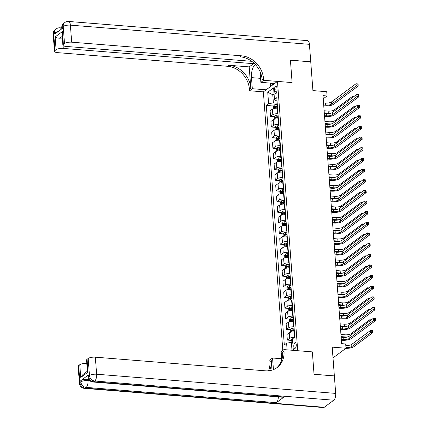 <?xml version="1.0" encoding="UTF-8"?>
<svg xmlns="http://www.w3.org/2000/svg" width="429" height="429" viewBox="0 0 429 429"><rect width="100%" height="100%" fill="white"/><g stroke="black" fill="none" stroke-linecap="round" stroke-linejoin="round"><path stroke-width="0.64" d="M296.251 344.605A2.88 1.217 -85.4 0 0 295.265 342.637A2.88 1.217 -85.4 0 0 293.811 346.412A2.88 1.217 -85.4 0 0 294.803 348.38A2.88 1.217 -85.4 0 0 296.251 344.605M333.011 357.888L346.021 348.241L332.202 347.131L334.363 375.89L314.033 374.26L312.355 351.887L297.715 350.713L277.466 81.403L263.368 91.86L282.808 350.413M309.432 44.326L70.383 25.139A5.4 2.284 -85.4 0 0 68.527 21.45L307.577 40.637A5.4 2.284 94.6 0 1 309.432 44.326L310.746 61.797L290.417 60.162L292.106 82.577L290.422 60.205L310.752 61.84L312.913 90.599L326.732 91.709L327.054 95.973L322.989 95.646L341.64 343.65L345.704 343.978L346.021 348.241M274.555 89.768L274.699 91.645A2.788 1.18 -85.4 0 0 275.654 93.549A2.788 1.18 -85.4 0 0 277.059 89.892L276.919 88.02A2.788 1.18 -85.4 0 0 275.96 86.111A2.788 1.18 -85.4 0 0 274.555 89.768L277.064 89.972M274.056 93.806L272.774 94.755L273.38 102.853L268.608 103.721L266.302 105.432L284.309 344.911L286.615 343.205L291.388 342.337L291.983 350.257M268.608 103.721L267.739 92.214L273.611 87.865L274.474 99.367L276.201 100.761L277.016 100.826M293.339 350.364L292.481 338.851L294.787 337.14L276.78 97.662L274.474 99.367M287.114 349.866L286.615 343.205M274.705 83.451L260.88 82.341L263.647 80.293L292.106 82.577L277.466 81.403M323.225 98.809L327.054 95.973M274.136 94.863L272.774 94.755L267.739 92.214M292.213 350.273L293.28 349.479M277.193 103.158L273.38 102.853M277.579 108.269L277.182 108.242A3.604 1.131 175.7 0 0 272.404 109.111L270.098 110.816L270.517 116.356L274.49 116.677M277.992 113.808L277.601 113.782A3.604 1.131 175.7 0 0 272.823 114.65L270.517 116.356M278.378 118.924L277.981 118.892A3.604 1.131 175.7 0 0 273.209 119.761L270.903 121.471L271.316 127.011L275.295 127.333M278.796 124.464L278.4 124.431A3.604 1.131 175.7 0 0 273.622 125.3L271.316 127.011M279.177 129.579L278.786 129.547A3.604 1.131 175.7 0 0 274.008 130.416L271.702 132.127L272.12 137.666L276.094 137.982M279.595 135.119L279.199 135.087A3.604 1.131 175.7 0 0 274.426 135.955L272.12 137.666M279.981 140.229L279.585 140.197A3.604 1.131 175.7 0 0 274.807 141.066L272.501 142.777L272.919 148.316L276.893 148.638M280.394 145.769L280.003 145.737A3.604 1.131 175.7 0 0 275.225 146.605L272.919 148.316M280.781 150.885L280.384 150.852A3.604 1.131 175.7 0 0 275.611 151.721L273.305 153.432L273.718 158.971L277.697 159.288M281.199 156.424L280.802 156.392A3.604 1.131 175.7 0 0 276.024 157.261L273.718 158.971M281.58 161.535L281.188 161.508A3.604 1.131 175.7 0 0 276.41 162.377L274.104 164.082L274.522 169.621L278.496 169.943M281.998 167.074L281.601 167.047A3.604 1.131 175.7 0 0 276.828 167.916L274.522 169.621M282.384 172.19L281.987 172.158A3.604 1.131 175.7 0 0 277.209 173.026L274.909 174.737L275.321 180.277L279.295 180.598M282.802 177.729L282.405 177.697A3.604 1.131 175.7 0 0 277.627 178.566L275.321 180.277M283.183 182.845L282.791 182.813A3.604 1.131 175.7 0 0 278.013 183.682L275.708 185.392L276.126 190.932L280.099 191.248M283.601 188.385L283.204 188.352A3.604 1.131 175.7 0 0 278.426 189.221L276.126 190.932M283.987 193.495L283.59 193.463A3.604 1.131 175.7 0 0 278.812 194.332L276.507 196.042L276.925 201.582L280.898 201.903M284.4 199.035L284.009 199.002A3.604 1.131 175.7 0 0 279.231 199.871L276.925 201.582M284.786 204.15L284.389 204.118A3.604 1.131 175.7 0 0 279.617 204.987L277.311 206.698L277.724 212.237L281.703 212.553M285.205 209.69L284.808 209.658A3.604 1.131 175.7 0 0 280.03 210.526L277.724 212.237M285.585 214.8L285.194 214.773A3.604 1.131 175.7 0 0 280.416 215.642L278.11 217.347L278.528 222.887L282.502 223.209M286.004 220.34L285.607 220.313A3.604 1.131 175.7 0 0 280.834 221.182L278.528 222.887M286.39 225.456L285.993 225.423A3.604 1.131 175.7 0 0 281.215 226.292L278.909 228.003L279.327 233.542L283.301 233.864M286.803 230.995L286.411 230.963A3.604 1.131 175.7 0 0 281.633 231.832L279.327 233.542M287.189 236.111L286.792 236.079A3.604 1.131 175.7 0 0 282.019 236.947L279.713 238.658L280.126 244.198L284.105 244.514M287.607 241.65L287.21 241.618A3.604 1.131 175.7 0 0 282.432 242.487L280.126 244.198M287.988 246.761L287.596 246.729A3.604 1.131 175.7 0 0 282.818 247.597L280.512 249.308L280.931 254.847L284.904 255.169M288.406 252.3L288.009 252.268A3.604 1.131 175.7 0 0 283.237 253.137L280.931 254.847M288.792 257.416L288.395 257.384A3.604 1.131 175.7 0 0 283.617 258.253L281.311 259.963L281.73 265.503L285.703 265.819M289.21 262.956L288.814 262.923A3.604 1.131 175.7 0 0 284.036 263.792L281.73 265.503M289.591 268.066L289.2 268.039A3.604 1.131 175.7 0 0 284.422 268.908L282.116 270.613L282.534 276.153L286.508 276.474M290.009 273.605L289.613 273.579A3.604 1.131 175.7 0 0 284.835 274.447L282.534 276.153M290.395 278.721L289.999 278.689A3.604 1.131 175.7 0 0 285.221 279.558L282.915 281.268L283.333 286.808L287.307 287.13M290.808 284.261L290.417 284.229A3.604 1.131 175.7 0 0 285.639 285.097L283.333 286.808M291.194 289.377L290.798 289.344A3.604 1.131 175.7 0 0 286.025 290.213L283.719 291.924L284.132 297.463L288.106 297.78M291.613 294.916L291.216 294.884A3.604 1.131 175.7 0 0 286.438 295.753L284.132 297.463M291.993 300.027L291.602 299.994A3.604 1.131 175.7 0 0 286.824 300.863L284.518 302.574L284.936 308.113L288.91 308.435M292.412 305.566L292.015 305.534A3.604 1.131 175.7 0 0 287.242 306.403L284.936 308.113M292.798 310.682L292.401 310.65A3.604 1.131 175.7 0 0 287.623 311.518L285.317 313.229L285.735 318.768L289.709 319.085M293.211 316.221L292.819 316.189A3.604 1.131 175.7 0 0 288.041 317.058L285.735 318.768M293.597 321.332L293.2 321.305A3.604 1.131 175.7 0 0 288.427 322.174L286.122 323.879L286.534 329.418L290.513 329.74M294.015 326.871L293.618 326.844A3.604 1.131 175.7 0 0 288.84 327.713L286.534 329.418M294.396 331.987L294.004 331.955A3.604 1.131 175.7 0 0 289.226 332.824L286.921 334.534L287.339 340.074L291.312 340.395M292.75 342.444L291.388 342.337M266.302 105.432L273.691 106.022M294.321 337.489A3.604 1.131 175.7 0 0 289.645 338.363L287.339 340.074M323.697 105.025L325.632 105.18A4.499 1.416 175.7 0 0 331.606 104.097L356.161 85.88L356.006 83.752L358.038 83.918L358.199 86.047L333.639 104.258A6.751 2.124 -4.3 0 1 324.683 105.888L323.756 105.813M323.536 102.896L325.472 103.051A4.499 1.416 175.7 0 0 331.445 101.963L356.006 83.752L357.159 84.073L357.223 84.926L358.033 84.99L357.968 84.138L357.159 84.073M358.033 84.99L358.199 86.047L356.161 85.88L357.223 84.926M273.622 108.575L273.466 106.478L274.163 105.062A2.386 0.751 -4.3 0 1 275.965 104.526L277.284 104.376M277.407 105.995L276.083 106.145A2.386 0.751 175.7 0 0 274.673 106.478L274.748 107.497A2.386 0.751 -4.3 0 1 276.163 107.17L277.483 107.019M274.673 106.478L275.842 106.569A1.217 0.381 -4.3 0 1 276.249 106.499L277.434 106.365M324.126 110.773L328.142 111.095A4.499 1.416 175.7 0 0 334.116 110.006L352.96 96.032L354.445 96.155M324.286 112.902L328.303 113.224A4.499 1.416 175.7 0 0 331.236 113.122M353.046 97.195L352.96 96.032L354.113 96.402M324.496 115.68L326.437 115.835A4.499 1.416 175.7 0 0 332.405 114.747L356.966 96.536L356.805 94.407L358.837 94.568L358.998 96.697L334.438 114.913A6.751 2.124 -4.3 0 1 325.482 116.543L324.555 116.468M324.335 113.546L326.276 113.706A4.499 1.416 175.7 0 0 332.244 112.618L356.805 94.407L357.958 94.729L358.022 95.576L358.837 95.646L358.773 94.793L357.958 94.729M358.837 95.646L358.998 96.697L356.966 96.536L358.022 95.576M325.295 126.33L327.236 126.485A4.499 1.416 175.7 0 0 333.21 125.402L357.765 107.191L357.604 105.057L359.636 105.223L359.797 107.352L335.242 125.563A6.751 2.124 -4.3 0 1 326.281 127.193L325.354 127.118M325.134 124.201L327.075 124.356A4.499 1.416 175.7 0 0 333.049 123.268L357.604 105.057L358.757 105.378L358.821 106.231L359.636 106.295L359.572 105.443L358.757 105.378M359.636 106.295L359.797 107.352L357.765 107.191L358.821 106.231M326.099 136.985L328.035 137.141A4.499 1.416 175.7 0 0 334.009 136.052L358.569 117.841L358.408 115.712L360.44 115.873L360.601 118.007L336.041 136.218A6.751 2.124 -4.3 0 1 327.086 137.848L326.158 137.773M325.938 134.856L327.879 135.012A4.499 1.416 175.7 0 0 333.848 133.923L358.408 115.712L359.561 116.034L359.625 116.886L360.435 116.951L360.371 116.098L359.561 116.034M360.435 116.951L360.601 118.007L358.569 117.841L359.625 116.886M274.426 119.224L274.265 117.133L274.968 115.712A2.386 0.751 -4.3 0 1 276.764 115.181L278.083 115.031M278.207 116.65L276.887 116.801A2.386 0.751 175.7 0 0 275.472 117.128L275.552 118.152A2.386 0.751 -4.3 0 1 276.962 117.819L278.282 117.675M275.472 117.128L276.646 117.224A1.217 0.381 -4.3 0 1 277.048 117.155L278.233 117.02M324.93 121.423L328.946 121.745A4.499 1.416 175.7 0 0 334.915 120.662L353.759 106.687L355.25 106.805M325.085 123.557L329.107 123.879A4.499 1.416 175.7 0 0 332.041 123.777M353.845 107.845L353.759 106.687L354.917 107.052M275.225 129.88L275.069 127.783L275.767 126.367A2.386 0.751 -4.3 0 1 277.563 125.831L278.888 125.686M279.006 127.3L277.686 127.451A2.386 0.751 175.7 0 0 276.276 127.783L276.351 128.807A2.386 0.751 -4.3 0 1 277.761 128.475L279.086 128.325M276.276 127.783L277.445 127.874A1.217 0.381 -4.3 0 1 277.853 127.804L279.038 127.67M325.729 132.078L329.745 132.4A4.499 1.416 175.7 0 0 335.719 131.312L354.558 117.342L356.049 117.46M325.89 134.207L329.906 134.529A4.499 1.416 175.7 0 0 332.84 134.427M354.649 118.501L354.558 117.342L355.716 117.707M276.029 140.53L275.868 138.438L276.566 137.023A2.386 0.751 -4.3 0 1 278.367 136.486L279.687 136.336M279.81 137.956L278.485 138.106A2.386 0.751 175.7 0 0 277.075 138.433L277.15 139.457A2.386 0.751 -4.3 0 1 278.566 139.13L279.885 138.98M277.075 138.433L278.244 138.529A1.217 0.381 -4.3 0 1 278.652 138.46L279.837 138.326M326.528 142.728L330.55 143.055A4.499 1.416 175.7 0 0 336.518 141.967L355.362 127.992L356.848 128.115M326.689 144.863L330.705 145.184A4.499 1.416 175.7 0 0 333.639 145.082M355.448 129.15L355.362 127.992L356.515 128.357M326.898 147.64L328.839 147.796A4.499 1.416 175.7 0 0 334.808 146.707L359.368 128.496L359.207 126.367L361.239 126.528L361.4 128.657L336.84 146.868A6.751 2.124 -4.3 0 1 327.885 148.498L326.957 148.423M326.737 145.506L328.678 145.662A4.499 1.416 175.7 0 0 334.647 144.578L359.207 126.367L360.36 126.684L360.424 127.536L361.239 127.601L361.175 126.753L360.36 126.684M361.239 127.601L361.4 128.657L359.368 128.496L360.424 127.536M276.828 151.185L276.673 149.088L277.37 147.673A2.386 0.751 -4.3 0 1 279.166 147.142L280.491 146.991M280.609 148.611L279.29 148.761A2.386 0.751 175.7 0 0 277.874 149.088L277.954 150.112A2.386 0.751 -4.3 0 1 279.365 149.78L280.689 149.63M277.874 149.088L279.048 149.185A1.217 0.381 -4.3 0 1 279.456 149.11L280.636 148.981M327.332 153.384L331.349 153.705A4.499 1.416 175.7 0 0 337.317 152.622L356.161 138.647L357.652 138.765M327.493 155.512L331.51 155.84A4.499 1.416 175.7 0 0 334.443 155.732M356.247 139.806L356.161 138.647L357.319 139.012M273.085 84.652L269.943 83.07M53.18 34.304A5.4 5.4 0 0 1 55.352 29.558A5.4 4.59 53.4 0 0 53.689 33.505L54.971 50.552A5.4 1.695 175.7 0 0 54.462 51.346L53.18 34.304A5.4 1.695 -4.3 0 1 53.689 33.505L54.644 32.802L54.74 34.079L62.361 28.427L62.264 27.15L63.213 26.442A5.4 1.695 -4.3 0 1 70.383 25.139L71.664 42.181A5.4 1.695 175.7 0 0 64.495 43.49L63.213 26.442A5.4 4.59 -126.6 0 1 64.876 22.496A5.4 5.4 0 0 1 68.527 21.45M255.427 64.613A10.13 4.285 -85.4 0 0 251.474 77.622L252.311 88.701L249.544 90.75L249.431 89.216A22.506 19.128 53.4 0 0 227.499 66.275L57.561 52.638A5.4 1.695 175.7 0 1 54.462 51.346M260.88 82.341L260.081 71.686M263.647 80.293L263.529 78.759A22.506 19.128 53.4 0 0 241.602 55.824L71.664 42.181M253.448 62.677L253.523 63.685L63.261 48.413A5.4 1.695 175.7 0 0 56.097 49.716L55.132 36.937L62.414 31.537L62.023 33.902L62.865 45.12A5.4 1.695 175.7 0 0 65.964 46.407L251.769 61.32M249.201 66.892L250.804 88.197A22.506 19.128 53.4 0 0 228.871 65.262L249.201 66.892L253.523 63.685M62.414 31.537L63.374 44.321L64.495 43.49M63.374 44.321A5.4 1.695 175.7 0 0 62.865 45.12M266.13 89.811L252.311 88.701M263.368 91.86L249.544 90.75M54.971 50.552L56.097 49.716M62.21 36.39L59.744 38.219A5.4 1.695 -4.3 0 1 62.344 38.176M263.529 78.759L262.157 79.778A22.506 19.128 53.4 0 0 240.229 56.837L241.602 55.824M59.744 38.219C57.513 38.143 55.979 37.714 55.132 36.937M270.265 86.744L269.991 83.103M270.661 83.441L270.876 86.293M88.412 374.951L88.508 376.233A5.4 1.695 175.7 0 0 88.004 377.027L87.907 375.75A5.4 1.695 -4.3 0 1 88.412 374.951L80.791 380.603A5.4 1.695 -4.3 0 1 87.956 379.3L88.052 380.577L89.876 380.727M88.733 379.365L87.956 379.3M314.039 374.303L312.355 351.887L283.896 349.603L284.009 351.142A22.506 19.128 -126.6 0 1 277.086 367.583A22.506 19.128 -126.6 0 1 265.283 370.817L95.345 357.175L96.627 374.222L335.682 393.404L334.368 375.933L314.039 374.303M281.665 358.741L272.56 358.011L273.391 369.09A10.13 4.285 -85.4 0 0 273.439 369.626M272.56 358.011L269.798 360.06L269.911 361.593A22.506 19.128 -126.6 0 1 268.543 370.801M272.002 370.13L271.284 360.58A22.506 19.128 -126.6 0 1 269.519 370.683M283.896 349.603L281.134 351.657L281.762 360.011M335.682 393.404A5.4 2.284 94.6 0 1 333.778 400.214L94.729 381.027L93.774 381.735A5.4 4.59 53.4 0 1 88.508 376.233L89.463 375.525L88.181 358.478L87.055 359.314A5.4 1.695 -4.3 0 0 86.551 360.108L87.393 371.326L88.02 372.099L80.738 377.493L79.778 364.709L78.657 365.546L79.939 382.588L80.888 381.88L80.791 380.603M79.778 364.709A5.4 1.695 -4.3 0 1 86.797 363.395M278.351 396.884A5.4 2.284 94.6 0 1 276.421 402.659L86.154 387.387L85.199 388.095A5.4 4.59 53.4 0 1 79.939 382.588A5.4 1.695 175.7 0 0 79.429 383.387L78.148 366.339A5.4 1.695 -4.3 0 1 78.657 365.546M333.778 400.214L324.254 407.282A5.4 2.284 94.6 0 1 323.434 407.55L84.384 388.363A5.4 2.284 -85.4 0 0 85.199 388.095L324.254 407.282M276.421 402.659L284.041 397.007A5.4 2.284 94.6 0 1 283.22 397.275L92.959 382.008A5.4 2.284 -85.4 0 0 93.774 381.735L284.041 397.007M88.181 358.478A5.4 1.695 -4.3 0 1 95.345 357.175M284.009 351.142L282.636 352.155A22.506 19.128 -126.6 0 1 276.389 368.077M80.738 377.493L82.947 374.501L87.382 371.208M327.697 158.29L329.638 158.446A4.499 1.416 175.7 0 0 335.612 157.363L360.167 139.146L360.006 137.017L362.038 137.183L362.199 139.312L337.644 157.523A6.751 2.124 -4.3 0 1 328.689 159.154L327.761 159.079M327.541 156.161L329.477 156.317A4.499 1.416 175.7 0 0 335.451 155.228L360.006 137.017L361.159 137.339L361.223 138.192L362.038 138.256L361.974 137.403L361.159 137.339M362.038 138.256L362.199 139.312L360.167 139.146L361.223 138.192M277.627 161.84L277.472 159.744L278.169 158.328A2.386 0.751 -4.3 0 1 279.965 157.792L281.29 157.641M281.413 159.261L280.089 159.411A2.386 0.751 175.7 0 0 278.678 159.744L278.753 160.762A2.386 0.751 -4.3 0 1 280.164 160.435L281.488 160.285M278.678 159.744L279.847 159.835A1.217 0.381 -4.3 0 1 280.255 159.765L281.44 159.631M328.131 164.039L332.148 164.361A4.499 1.416 175.7 0 0 338.122 163.272L356.966 149.297L358.451 149.421M328.292 166.168L332.309 166.49A4.499 1.416 175.7 0 0 335.242 166.388M357.051 150.461L356.966 149.297L358.118 149.667M328.501 168.946L330.443 169.101A4.499 1.416 175.7 0 0 336.411 168.012L360.971 149.801L360.81 147.673L362.843 147.833L363.004 149.962L338.443 168.179A6.751 2.124 -4.3 0 1 329.488 169.809L328.56 169.734M328.341 166.811L330.282 166.967A4.499 1.416 175.7 0 0 336.25 165.884L360.81 147.673L361.963 147.994L362.028 148.842L362.837 148.911L362.773 148.059L361.963 147.994M362.837 148.911L363.004 149.962L360.971 149.801L362.028 148.842M278.432 172.49L278.271 170.399L278.973 168.978A2.386 0.751 -4.3 0 1 280.77 168.447L282.089 168.297M282.212 169.916L280.888 170.066A2.386 0.751 175.7 0 0 279.477 170.393L279.558 171.418A2.386 0.751 -4.3 0 1 280.968 171.085L282.287 170.94M279.477 170.393L280.646 170.49A1.217 0.381 -4.3 0 1 281.054 170.42L282.239 170.286M328.93 174.689L332.952 175.011A4.499 1.416 175.7 0 0 338.921 173.927L357.765 159.953L359.255 160.071M329.091 176.823L333.113 177.145A4.499 1.416 175.7 0 0 336.046 177.043M357.85 161.111L357.765 159.953L358.923 160.317M329.3 179.595L331.242 179.751A4.499 1.416 175.7 0 0 337.21 178.668L361.77 160.457L361.609 158.322L363.642 158.489L363.803 160.618L339.242 178.829A6.751 2.124 -4.3 0 1 330.287 180.459L329.359 180.384M329.14 177.467L331.081 177.622A4.499 1.416 175.7 0 0 337.055 176.534L361.609 158.322L362.762 158.644L362.827 159.497L363.642 159.561L363.577 158.709L362.762 158.644M363.642 159.561L363.803 160.618L361.77 160.457L362.827 159.497M279.231 183.145L279.075 181.049L279.772 179.633A2.386 0.751 -4.3 0 1 281.569 179.097L282.893 178.952M283.011 180.566L281.692 180.716A2.386 0.751 175.7 0 0 280.282 181.049L280.357 182.073A2.386 0.751 -4.3 0 1 281.767 181.74L283.092 181.59M280.282 181.049L281.451 181.14A1.217 0.381 -4.3 0 1 281.858 181.07L283.043 180.936M329.735 185.344L333.751 185.666A4.499 1.416 175.7 0 0 339.72 184.577L358.564 170.608L360.054 170.726M329.896 187.473L333.912 187.795A4.499 1.416 175.7 0 0 336.845 187.693M358.655 171.766L358.564 170.608L359.722 170.973M330.105 190.251L332.041 190.406A4.499 1.416 175.7 0 0 338.014 189.318L362.569 171.107L362.414 168.978L364.446 169.139L364.602 171.273L340.047 189.484A6.751 2.124 -4.3 0 1 331.091 191.114L330.164 191.039M329.944 188.122L331.88 188.277A4.499 1.416 175.7 0 0 337.854 187.189L362.414 168.978L363.567 169.299L363.631 170.152L364.441 170.216L364.377 169.364L363.567 169.299M364.441 170.216L364.602 171.273L362.569 171.107L363.631 170.152M280.03 193.795L279.874 191.704L280.571 190.288A2.386 0.751 -4.3 0 1 282.373 189.752L283.692 189.602M283.816 191.221L282.491 191.372A2.386 0.751 175.7 0 0 281.081 191.699L281.156 192.723A2.386 0.751 -4.3 0 1 282.572 192.396L283.891 192.246M281.081 191.699L282.25 191.795A1.217 0.381 -4.3 0 1 282.657 191.725L283.842 191.591M330.534 195.994L334.55 196.321A4.499 1.416 175.7 0 0 340.524 195.233L359.368 181.258L360.853 181.381M330.695 198.128L334.711 198.45A4.499 1.416 175.7 0 0 337.644 198.348M359.454 182.416L359.368 181.258L360.521 181.623M330.904 200.906L332.845 201.062A4.499 1.416 175.7 0 0 338.813 199.973L363.374 181.762L363.213 179.633L365.245 179.794L365.406 181.923L340.846 200.134A6.751 2.124 -4.3 0 1 331.89 201.764L330.963 201.689M330.743 198.772L332.684 198.927A4.499 1.416 175.7 0 0 338.653 197.844L363.213 179.633L364.366 179.949L364.43 180.802L365.245 180.866L365.181 180.019L364.366 179.949M365.245 180.866L365.406 181.923L363.374 181.762L364.43 180.802M280.834 204.451L280.673 202.354L281.376 200.938A2.386 0.751 -4.3 0 1 283.172 200.407L284.491 200.257M284.615 201.877L283.296 202.027A2.386 0.751 175.7 0 0 281.88 202.354L281.96 203.378A2.386 0.751 -4.3 0 1 283.371 203.046L284.69 202.896M281.88 202.354L283.054 202.45A1.217 0.381 -4.3 0 1 283.456 202.375L284.641 202.247M331.338 206.649L335.355 206.971A4.499 1.416 175.7 0 0 341.323 205.888L360.167 191.913L361.658 192.031M331.494 208.778L335.516 209.105A4.499 1.416 175.7 0 0 338.449 208.998M360.253 193.071L360.167 191.913L361.325 192.278M331.703 211.556L333.644 211.712A4.499 1.416 175.7 0 0 339.612 210.628L364.173 192.412L364.012 190.283L366.044 190.449L366.205 192.578L341.65 210.789A6.751 2.124 -4.3 0 1 332.69 212.419L331.762 212.344M331.542 209.427L333.483 209.583A4.499 1.416 175.7 0 0 339.457 208.494L364.012 190.283L365.165 190.605L365.229 191.457L366.044 191.522L365.98 190.669L365.165 190.605M366.044 191.522L366.205 192.578L364.173 192.412L365.229 191.457M281.633 215.106L281.478 213.009L282.175 211.594A2.386 0.751 -4.3 0 1 283.971 211.057L285.296 210.907M285.414 212.527L284.095 212.677A2.386 0.751 175.7 0 0 282.684 213.009L282.759 214.028A2.386 0.751 -4.3 0 1 284.17 213.701L285.494 213.551M282.684 213.009L283.853 213.1A1.217 0.381 -4.3 0 1 284.261 213.031L285.446 212.897M332.137 217.305L336.154 217.626A4.499 1.416 175.7 0 0 342.127 216.538L360.966 202.563L362.457 202.686M332.298 219.434L336.315 219.755A4.499 1.416 175.7 0 0 339.248 219.653M361.057 203.727L360.966 202.563L362.124 202.933M332.507 222.211L334.443 222.367A4.499 1.416 175.7 0 0 340.417 221.278L364.977 203.067L364.816 200.938L366.849 201.099L367.01 203.228L342.449 221.444A6.751 2.124 -4.3 0 1 333.494 223.075L332.566 223M332.346 220.077L334.288 220.233A4.499 1.416 175.7 0 0 340.256 219.149L364.816 200.938L365.969 201.26L366.034 202.107L366.843 202.177L366.779 201.324L365.969 201.26M366.843 202.177L367.01 203.228L364.977 203.067L366.034 202.107M282.438 225.756L282.277 223.665L282.974 222.243A2.386 0.751 -4.3 0 1 284.776 221.713L286.095 221.562M286.218 223.182L284.894 223.332A2.386 0.751 175.7 0 0 283.483 223.659L283.558 224.683A2.386 0.751 -4.3 0 1 284.974 224.351L286.293 224.206M283.483 223.659L284.652 223.756A1.217 0.381 -4.3 0 1 285.06 223.686L286.245 223.552M332.936 227.955L336.958 228.276A4.499 1.416 175.7 0 0 342.927 227.193L361.77 213.218L363.256 213.336M333.097 230.089L337.114 230.411A4.499 1.416 175.7 0 0 340.047 230.309M361.856 214.377L361.77 213.218L362.923 213.583M333.306 232.861L335.247 233.017A4.499 1.416 175.7 0 0 341.216 231.933L365.776 213.722L365.615 211.588L367.648 211.754L367.809 213.883L343.248 232.094A6.751 2.124 -4.3 0 1 334.293 233.725L333.365 233.649M333.145 230.732L335.087 230.888A4.499 1.416 175.7 0 0 341.055 229.799L365.615 211.588L366.768 211.91L366.833 212.763L367.648 212.827L367.583 211.974L366.768 211.91M367.648 212.827L367.809 213.883L365.776 213.722L366.833 212.763M283.237 236.411L283.081 234.314L283.778 232.899A2.386 0.751 -4.3 0 1 285.575 232.362L286.894 232.218M287.017 233.832L285.698 233.982A2.386 0.751 175.7 0 0 284.282 234.314L284.363 235.339A2.386 0.751 -4.3 0 1 285.773 235.006L287.098 234.856M284.282 234.314L285.457 234.406A1.217 0.381 -4.3 0 1 285.864 234.336L287.044 234.202M333.741 238.61L337.757 238.932A4.499 1.416 175.7 0 0 343.726 237.843L362.569 223.874L364.06 223.992M333.901 240.739L337.918 241.06A4.499 1.416 175.7 0 0 340.851 240.959M362.655 225.032L362.569 223.874L363.728 224.238M334.105 243.516L336.046 243.672A4.499 1.416 175.7 0 0 342.02 242.583L366.575 224.372L366.414 222.243L368.447 222.404L368.608 224.539L344.053 242.75A6.751 2.124 -4.3 0 1 335.097 244.38L334.17 244.305M333.95 241.388L335.886 241.543A4.499 1.416 175.7 0 0 341.859 240.454L366.414 222.243L367.567 222.565L367.632 223.418L368.447 223.482L368.382 222.63L367.567 222.565M368.447 223.482L368.608 224.539L366.575 224.372L367.632 223.418M284.036 247.061L283.88 244.97L284.577 243.554A2.386 0.751 -4.3 0 1 286.374 243.018L287.698 242.868M287.821 244.487L286.497 244.637A2.386 0.751 175.7 0 0 285.087 244.964L285.162 245.989A2.386 0.751 -4.3 0 1 286.572 245.661L287.897 245.511M285.087 244.964L286.256 245.061A1.217 0.381 -4.3 0 1 286.663 244.991L287.848 244.857M334.54 249.26L338.556 249.587A4.499 1.416 175.7 0 0 344.53 248.498L363.374 234.524L364.859 234.647M334.7 251.394L338.717 251.716A4.499 1.416 175.7 0 0 341.65 251.614M363.46 235.682L363.374 234.524L364.527 234.888M334.91 254.172L336.851 254.327A4.499 1.416 175.7 0 0 342.819 253.239L367.38 235.028L367.219 232.899L369.251 233.06L369.412 235.189L344.852 253.4A6.751 2.124 -4.3 0 1 335.896 255.03L334.969 254.955M334.749 252.037L336.69 252.193A4.499 1.416 175.7 0 0 342.658 251.11L367.219 232.899L368.372 233.215L368.436 234.068L369.246 234.132L369.181 233.279L368.372 233.215M369.246 234.132L369.412 235.189L367.38 235.028L368.436 234.068M284.84 257.716L284.679 255.62L285.382 254.204A2.386 0.751 -4.3 0 1 287.178 253.673L288.497 253.523M288.62 255.142L287.296 255.293A2.386 0.751 175.7 0 0 285.886 255.62L285.966 256.644A2.386 0.751 -4.3 0 1 287.376 256.311L288.696 256.161M285.886 255.62L287.055 255.716A1.217 0.381 -4.3 0 1 287.462 255.641L288.647 255.512M335.339 259.915L339.36 260.237A4.499 1.416 175.7 0 0 345.329 259.154L364.173 245.179L365.664 245.297M335.499 262.044L339.521 262.366A4.499 1.416 175.7 0 0 342.449 262.264M364.259 246.337L364.173 245.179L365.331 245.544M335.709 264.822L337.65 264.977A4.499 1.416 175.7 0 0 343.618 263.894L368.179 245.678L368.018 243.549L370.05 243.715L370.211 245.844L345.651 264.055A6.751 2.124 -4.3 0 1 336.695 265.685L335.768 265.61M335.548 262.693L337.489 262.848A4.499 1.416 175.7 0 0 343.457 261.76L368.018 243.549L369.171 243.87L369.235 244.723L370.05 244.787L369.986 243.935L369.171 243.87M370.05 244.787L370.211 245.844L368.179 245.678L369.235 244.723M285.639 268.372L285.483 266.275L286.181 264.859A2.386 0.751 -4.3 0 1 287.977 264.323L289.302 264.173M289.419 265.792L288.1 265.942A2.386 0.751 175.7 0 0 286.69 266.275L286.765 267.294A2.386 0.751 -4.3 0 1 288.175 266.967L289.5 266.817M286.69 266.275L287.859 266.366A1.217 0.381 -4.3 0 1 288.267 266.296L289.446 266.162M336.143 270.57L340.159 270.892A4.499 1.416 175.7 0 0 346.128 269.803L364.972 255.829L366.463 255.952M336.304 272.699L340.32 273.021A4.499 1.416 175.7 0 0 343.254 272.919M365.063 256.992L364.972 255.829L366.13 256.199M336.513 275.477L338.449 275.632A4.499 1.416 175.7 0 0 344.423 274.544L368.978 256.333L368.822 254.204L370.854 254.365L371.01 256.494L346.455 274.71A6.751 2.124 -4.3 0 1 337.5 276.34L336.572 276.265M336.352 273.343L338.288 273.498A4.499 1.416 175.7 0 0 344.262 272.415L368.822 254.204L369.975 254.526L370.039 255.373L370.849 255.443L370.785 254.59L369.975 254.526M370.849 255.443L371.01 256.494L368.978 256.333L370.039 255.373M286.438 279.022L286.282 276.93L286.98 275.509A2.386 0.751 -4.3 0 1 288.776 274.978L290.101 274.828M290.224 276.448L288.899 276.598A2.386 0.751 175.7 0 0 287.489 276.925L287.564 277.949A2.386 0.751 -4.3 0 1 288.98 277.617L290.299 277.472M287.489 276.925L288.658 277.021A1.217 0.381 -4.3 0 1 289.066 276.952L290.251 276.818M336.942 281.22L340.958 281.542A4.499 1.416 175.7 0 0 346.932 280.459L365.776 266.484L367.262 266.602M337.103 283.354L341.119 283.676A4.499 1.416 175.7 0 0 344.053 283.574M365.862 267.642L365.776 266.484L366.929 266.849M337.312 286.127L339.253 286.282A4.499 1.416 175.7 0 0 345.222 285.199L369.782 266.988L369.621 264.854L371.653 265.02L371.814 267.149L347.254 285.36A6.751 2.124 -4.3 0 1 338.299 286.99L337.371 286.915M337.151 283.998L339.092 284.154A4.499 1.416 175.7 0 0 345.061 283.065L369.621 264.854L370.774 265.176L370.838 266.028L371.653 266.093L371.589 265.24L370.774 265.176M371.653 266.093L371.814 267.149L369.782 266.988L370.838 266.028M287.242 289.677L287.081 287.58L287.784 286.164A2.386 0.751 -4.3 0 1 289.58 285.628L290.9 285.478M291.023 287.098L289.704 287.248A2.386 0.751 175.7 0 0 288.288 287.58L288.368 288.604A2.386 0.751 -4.3 0 1 289.779 288.272L291.098 288.122M288.288 287.58L289.457 287.671A1.217 0.381 -4.3 0 1 289.865 287.602L291.05 287.468M337.746 291.876L341.763 292.197A4.499 1.416 175.7 0 0 347.731 291.109L366.575 277.139L368.066 277.257M337.902 294.004L341.924 294.326A4.499 1.416 175.7 0 0 344.857 294.224M366.661 278.298L366.575 277.139L367.733 277.504M338.111 296.782L340.052 296.938A4.499 1.416 175.7 0 0 346.021 295.849L370.581 277.638L370.42 275.509L372.452 275.67L372.613 277.804L348.058 296.015A6.751 2.124 -4.3 0 1 339.098 297.646L338.17 297.57M337.95 294.653L339.891 294.809A4.499 1.416 175.7 0 0 345.865 293.72L370.42 275.509L371.573 275.831L371.637 276.684L372.452 276.748L372.388 275.895L371.573 275.831M372.452 276.748L372.613 277.804L370.581 277.638L371.637 276.684M288.041 300.327L287.886 298.235L288.583 296.82A2.386 0.751 -4.3 0 1 290.379 296.283L291.704 296.133M291.822 297.753L290.503 297.903A2.386 0.751 175.7 0 0 289.092 298.23L289.167 299.254A2.386 0.751 -4.3 0 1 290.578 298.927L291.902 298.777M289.092 298.23L290.261 298.327A1.217 0.381 -4.3 0 1 290.669 298.257L291.854 298.123M338.545 302.525L342.562 302.853A4.499 1.416 175.7 0 0 348.536 301.764L367.374 287.789L368.865 287.907M338.706 304.66L342.723 304.981A4.499 1.416 175.7 0 0 345.656 304.88M367.465 288.948L367.374 287.789L368.532 288.154M338.915 307.437L340.851 307.593A4.499 1.416 175.7 0 0 346.825 306.504L371.385 288.293L371.224 286.159L373.257 286.325L373.418 288.454L348.857 306.665A6.751 2.124 -4.3 0 1 339.902 308.295L338.974 308.22M338.754 305.303L340.696 305.459A4.499 1.416 175.7 0 0 346.664 304.375L371.224 286.159L372.377 286.481L372.442 287.333L373.251 287.398L373.187 286.545L372.377 286.481M373.251 287.398L373.418 288.454L371.385 288.293L372.442 287.333M288.846 310.982L288.685 308.885L289.382 307.47A2.386 0.751 -4.3 0 1 291.184 306.939L292.503 306.789M292.626 308.408L291.302 308.558A2.386 0.751 175.7 0 0 289.891 308.885L289.966 309.91A2.386 0.751 -4.3 0 1 291.382 309.577L292.701 309.427M289.891 308.885L291.06 308.982A1.217 0.381 -4.3 0 1 291.468 308.907L292.653 308.778M339.344 313.181L343.366 313.502A4.499 1.416 175.7 0 0 349.335 312.419L368.179 298.445L369.664 298.563M339.505 315.31L343.522 315.631A4.499 1.416 175.7 0 0 346.455 315.529M368.264 299.603L368.179 298.445L369.331 298.809M339.714 318.087L341.656 318.243A4.499 1.416 175.7 0 0 347.624 317.16L372.184 298.943L372.023 296.814L374.056 296.981L374.217 299.11L349.656 317.321A6.751 2.124 -4.3 0 1 340.701 318.951L339.773 318.876M339.554 315.959L341.495 316.114A4.499 1.416 175.7 0 0 347.463 315.025L372.023 296.814L373.176 297.136L373.241 297.989L374.056 298.053L373.991 297.2L373.176 297.136M374.056 298.053L374.217 299.11L372.184 298.943L373.241 297.989M289.645 321.637L289.489 319.541L290.186 318.125A2.386 0.751 -4.3 0 1 291.983 317.589L293.302 317.439M293.425 319.058L292.106 319.208A2.386 0.751 175.7 0 0 290.69 319.541L290.771 320.56A2.386 0.751 -4.3 0 1 292.181 320.232L293.506 320.082M290.69 319.541L291.865 319.632A1.217 0.381 -4.3 0 1 292.272 319.562L293.452 319.428M340.149 323.836L344.165 324.158A4.499 1.416 175.7 0 0 350.134 323.069L368.978 309.094L370.468 309.218M340.31 325.965L344.326 326.287A4.499 1.416 175.7 0 0 347.259 326.185M369.063 310.258L368.978 309.094L370.136 309.465M340.513 328.743L342.455 328.898A4.499 1.416 175.7 0 0 348.428 327.81L372.983 309.599L372.822 307.47L374.855 307.631L375.016 309.759L350.461 327.976A6.751 2.124 -4.3 0 1 341.505 329.606L340.572 329.531M340.358 326.608L342.294 326.764A4.499 1.416 175.7 0 0 348.268 325.681L372.822 307.47L373.975 307.791L374.04 308.639L374.855 308.708L374.79 307.856L373.975 307.791M374.855 308.708L375.016 309.759L372.983 309.599L374.04 308.639M290.444 332.287L290.288 330.196L290.985 328.775A2.386 0.751 -4.3 0 1 292.782 328.244L294.106 328.094M294.23 329.713L292.905 329.863A2.386 0.751 175.7 0 0 291.495 330.191L291.57 331.215A2.386 0.751 -4.3 0 1 292.98 330.882L294.305 330.738M291.495 330.191L292.664 330.287A1.217 0.381 -4.3 0 1 293.071 330.217L294.256 330.083M340.948 334.486L344.964 334.808A4.499 1.416 175.7 0 0 350.938 333.724L369.777 319.75L371.267 319.868M341.109 336.62L345.125 336.942A4.499 1.416 175.7 0 0 348.058 336.84M369.868 320.908L369.777 319.75L370.935 320.114M341.318 339.393L343.259 339.548A4.499 1.416 175.7 0 0 349.227 338.465L373.788 320.254L373.627 318.12L375.659 318.286L375.82 320.415L351.26 338.626A6.751 2.124 -4.3 0 1 342.304 340.256L341.377 340.181M341.157 337.264L343.098 337.419A4.499 1.416 175.7 0 0 349.067 336.331L373.627 318.12L374.78 318.441L374.844 319.294L375.654 319.358L375.589 318.506L374.78 318.441M375.654 319.358L375.82 320.415L373.788 320.254L374.844 319.294M291.205 342.369L291.087 340.846L291.79 339.43A2.386 0.751 -4.3 0 1 292.498 339.108M292.621 340.728A2.386 0.751 175.7 0 0 292.294 340.846L292.374 341.87A2.386 0.751 -4.3 0 1 292.696 341.752M345.817 345.468A4.499 1.416 175.7 0 0 351.737 344.374L370.581 330.405L372.613 330.566L372.774 332.695L353.93 346.67A6.751 2.124 -4.3 0 1 345.876 348.348M345.972 347.597A4.499 1.416 175.7 0 0 351.898 346.509L370.742 332.534L370.581 330.405L371.734 330.721L371.798 331.574L372.613 331.644L372.549 330.791L371.734 330.721M372.613 331.644L372.774 332.695L370.742 332.534L371.798 331.574M277.601 113.782L277.182 108.242M278.4 124.431L277.981 118.892M279.199 135.087L278.786 129.547M280.003 145.737L279.585 140.197M280.802 156.392L280.384 150.852M281.601 167.047L281.188 161.508M282.405 177.697L281.987 172.158M283.204 188.352L282.791 182.813M284.009 199.002L283.59 193.463M284.808 209.658L284.389 204.118M285.607 220.313L285.194 214.773M286.411 230.963L285.993 225.423M287.21 241.618L286.792 236.079M288.009 252.268L287.596 246.729M288.814 262.923L288.395 257.384M289.613 273.579L289.2 268.039M290.417 284.229L289.999 278.689M291.216 294.884L290.798 289.344M292.015 305.534L291.602 299.994M292.819 316.189L292.401 310.65M293.618 326.844L293.2 321.305M294.412 337.419L294.004 331.955M272.823 114.65L272.404 109.111M273.622 125.3L273.209 119.761M274.426 135.955L274.008 130.416M275.225 146.605L274.807 141.066M276.024 157.261L275.611 151.721M276.828 167.916L276.41 162.377M277.627 178.566L277.209 173.026M278.426 189.221L278.013 183.682M279.231 199.871L278.812 194.332M280.03 210.526L279.617 204.987M280.834 221.182L280.416 215.642M281.633 231.832L281.215 226.292M282.432 242.487L282.019 236.947M283.237 253.137L282.818 247.597M284.036 263.792L283.617 258.253M284.835 274.447L284.422 268.908M285.639 285.097L285.221 279.558M286.438 295.753L286.025 290.213M287.242 306.403L286.824 300.863M288.041 317.058L287.623 311.518M288.84 327.713L288.427 322.174M289.645 338.363L289.226 332.824M276.903 91.822L274.699 91.645M325.472 103.051L325.632 105.18M331.445 101.963L331.606 104.097M274.147 105.094L274.394 108.392M276.163 107.17L276.238 108.21M275.965 104.526L276.083 106.145M328.142 111.095L328.303 113.224M334.116 110.006L334.202 111.165M326.276 113.706L326.437 115.835M332.244 112.618L332.405 114.747M327.075 124.356L327.236 126.485M333.049 123.268L333.21 125.402M327.879 135.012L328.035 137.141M333.848 133.923L334.009 136.052M274.946 115.75L275.198 119.047M276.962 117.819L277.043 118.865M276.764 115.181L276.887 116.801M328.946 121.745L329.107 123.879M334.915 120.662L335.001 121.82M275.75 126.405L275.997 129.697M277.761 128.475L277.842 129.515M277.563 125.831L277.686 127.451M329.745 132.4L329.906 134.529M335.719 131.312L335.805 132.475M276.549 137.055L276.796 140.353M278.566 139.13L278.641 140.17M278.367 136.486L278.485 138.106M330.55 143.055L330.705 145.184M336.518 141.967L336.604 143.125M328.678 145.662L328.839 147.796M334.647 144.578L334.808 146.707M277.349 147.71L277.601 151.008M279.365 149.78L279.445 150.826M279.166 147.142L279.29 148.761M331.349 153.705L331.51 155.84M337.317 152.622L337.409 153.78M250.804 88.197L249.431 89.216M228.871 65.262L227.499 66.275M63.042 45.495L63.261 48.413M61.755 27.944A5.4 1.695 -4.3 0 1 62.264 27.15A5.4 4.59 53.4 0 1 63.926 23.204A5.4 5.4 0 0 0 61.755 27.944L61.819 28.823M61.32 29.199A5.4 2.284 -85.4 0 0 59.953 27.81A5.4 5.4 0 0 0 56.301 28.856A5.4 4.59 -126.6 0 0 54.644 32.802A5.4 1.695 -4.3 0 1 57.995 31.666M260.58 78.351L251.474 77.622M271.284 360.58L269.911 361.593M87.055 359.314L88.02 372.099M88.052 380.577A5.4 1.695 175.7 0 0 80.888 381.88A5.4 4.59 -126.6 0 0 86.154 387.387A5.4 2.284 -85.4 0 0 88.052 380.577M96.627 374.222A5.4 1.695 175.7 0 0 89.463 375.525A5.4 4.59 -126.6 0 0 94.729 381.027A5.4 2.284 -85.4 0 0 96.627 374.222M274.458 369.176L273.391 369.09M329.477 156.317L329.638 158.446M335.451 155.228L335.612 157.363M278.153 158.36L278.4 161.658M280.164 160.435L280.244 161.476M279.965 157.792L280.089 159.411M332.148 164.361L332.309 166.49M338.122 163.272L338.208 164.43M330.282 166.967L330.443 169.101M336.25 165.884L336.411 168.012M278.952 169.015L279.199 172.313M280.968 171.085L281.043 172.131M280.77 168.447L280.888 170.066M332.952 175.011L333.113 177.145M338.921 173.927L339.007 175.086M331.081 177.622L331.242 179.751M337.055 176.534L337.21 178.668M279.756 179.671L280.003 182.963M281.767 181.74L281.848 182.781M281.569 179.097L281.692 180.716M333.751 185.666L333.912 187.795M339.72 184.577L339.811 185.741M331.88 188.277L332.041 190.406M337.854 187.189L338.014 189.318M280.555 190.32L280.802 193.618M282.572 192.396L282.647 193.436M282.373 189.752L282.491 191.372M334.55 196.321L334.711 198.45M340.524 195.233L340.61 196.391M332.684 198.927L332.845 201.062M338.653 197.844L338.813 199.973M281.354 200.976L281.606 204.274M283.371 203.046L283.451 204.091M283.172 200.407L283.296 202.027M335.355 206.971L335.516 209.105M341.323 205.888L341.409 207.046M333.483 209.583L333.644 211.712M339.457 208.494L339.612 210.628M282.159 211.626L282.405 214.924M284.17 213.701L284.25 214.741M283.971 211.057L284.095 212.677M336.154 217.626L336.315 219.755M342.127 216.538L342.213 217.696M334.288 220.233L334.443 222.367M340.256 219.149L340.417 221.278M282.958 222.281L283.204 225.579M284.974 224.351L285.049 225.397M284.776 221.713L284.894 223.332M336.958 228.276L337.114 230.411M342.927 227.193L343.012 228.351M335.087 230.888L335.247 233.017M341.055 229.799L341.216 231.933M283.757 232.936L284.009 236.229M285.773 235.006L285.853 236.047M285.575 232.362L285.698 233.982M337.757 238.932L337.918 241.06M343.726 237.843L343.817 239.001M335.886 241.543L336.046 243.672M341.859 240.454L342.02 242.583M284.561 243.586L284.808 246.884M286.572 245.661L286.652 246.702M286.374 243.018L286.497 244.637M338.556 249.587L338.717 251.716M344.53 248.498L344.616 249.657M336.69 252.193L336.851 254.327M342.658 251.11L342.819 253.239M285.36 254.241L285.607 257.539M287.376 256.311L287.451 257.357M287.178 253.673L287.296 255.293M339.36 260.237L339.521 262.366M345.329 259.154L345.415 260.312M337.489 262.848L337.65 264.977M343.457 261.76L343.618 263.894M286.164 264.891L286.411 268.189M288.175 266.967L288.256 268.007M287.977 264.323L288.1 265.942M340.159 270.892L340.32 273.021M346.128 269.803L346.219 270.962M338.288 273.498L338.449 275.632M344.262 272.415L344.423 274.544M286.963 275.547L287.21 278.845M288.98 277.617L289.055 278.662M288.776 274.978L288.899 276.598M340.958 281.542L341.119 283.676M346.932 280.459L347.018 281.617M339.092 284.154L339.253 286.282M345.061 283.065L345.222 285.199M287.762 286.202L288.015 289.495M289.779 288.272L289.859 289.312M289.58 285.628L289.704 287.248M341.763 292.197L341.924 294.326M347.731 291.109L347.817 292.267M339.891 294.809L340.052 296.938M345.865 293.72L346.021 295.849M288.567 296.852L288.814 300.15M290.578 298.927L290.658 299.968M290.379 296.283L290.503 297.903M342.562 302.853L342.723 304.981M348.536 301.764L348.621 302.922M340.696 305.459L340.851 307.593M346.664 304.375L346.825 306.504M289.366 307.507L289.613 310.805M291.382 309.577L291.457 310.623M291.184 306.939L291.302 308.558M343.366 313.502L343.522 315.631M349.335 312.419L349.421 313.578M341.495 316.114L341.656 318.243M347.463 315.025L347.624 317.16M290.165 318.157L290.417 321.455M292.181 320.232L292.262 321.273M291.983 317.589L292.106 319.208M344.165 324.158L344.326 326.287M350.134 323.069L350.225 324.227M342.294 326.764L342.455 328.898M348.268 325.681L348.428 327.81M290.969 328.812L291.216 332.11M292.98 330.882L293.061 331.928M292.782 328.244L292.905 329.863M344.964 334.808L345.125 336.942M350.938 333.724L351.024 334.883M343.098 337.419L343.259 339.548M349.067 336.331L349.227 338.465M291.768 339.468L291.988 342.385M351.737 344.374L351.898 346.509M292.632 340.873L292.294 340.846M63.926 23.204L64.876 22.496M61.755 27.955L59.953 27.81M55.352 29.558L56.301 28.856M79.429 383.387A5.4 5.4 0 0 0 84.384 388.363M88.004 377.027A5.4 5.4 0 0 0 92.959 382.008"/></g></svg>
